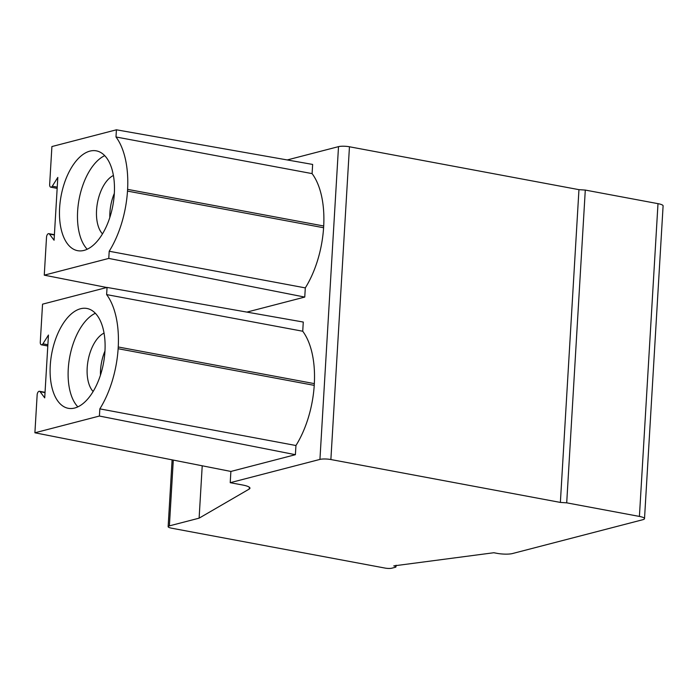 <?xml version="1.0" encoding="UTF-8"?>
<svg xmlns="http://www.w3.org/2000/svg" width="698" height="698" viewBox="0 0 698 698"><rect width="100%" height="100%" fill="white"/><g stroke="black" fill="none" stroke-linecap="round" stroke-linejoin="round"><path stroke-width="1.05" d="M287.244 159.947L338.513 146.641A7.931 1.605 3.4 0 1 349.454 146.772L578.956 189.655L585.29 190.074L657.996 203.659A11.107 2.242 3.4 0 1 663.1 205.875L644.516 518.64A11.107 2.242 3.4 0 1 642.771 519.722L512.463 553.549A11.107 2.242 3.4 0 1 497.142 553.357L493.809 552.737L393.777 565.895A4.764 0.96 3.4 0 1 395.967 566.846A4.764 0.96 3.4 0 1 395.216 567.308L391.796 568.198A4.764 0.96 3.4 0 1 385.235 568.111L171.787 528.229A7.931 1.605 3.4 0 1 168.139 526.65A7.931 1.605 3.4 0 1 169.387 525.873L199.113 518.16L249.212 489.071A15.871 3.211 -176.6 0 0 249.954 488.181A15.871 3.211 -176.6 0 0 242.66 485.014L230.218 482.693L319.937 459.406A7.931 1.605 3.4 0 1 330.878 459.537L560.372 502.42L566.706 502.839L639.412 516.424A11.107 2.242 3.4 0 1 644.516 518.64M202.219 465.793L199.113 518.16M246.874 312.102L304.756 297.078L305.305 287.89A75.375 39.071 100.6 0 0 323.602 227.74L127.498 191.095L127.603 189.359A75.375 39.071 -79.4 0 0 115.99 136.974L312.093 173.61A75.375 39.071 100.6 0 1 323.706 225.995L323.602 227.74M57.157 188.381L50.78 187.186A3.176 1.649 -79.4 0 1 49.654 184.508L51.905 146.554L116.418 129.802L312.643 164.431L312.093 173.61M107.056 287.428L303.272 322.048L302.731 331.236A75.375 39.071 100.6 0 1 314.336 383.621L118.241 346.985A75.375 39.071 -79.4 0 0 106.628 294.6L107.056 287.428L42.543 304.171L40.283 342.133A3.176 1.649 -79.4 0 0 41.409 344.812A3.176 1.649 -79.4 0 0 42.927 343.817L48.45 335.04L44.716 397.86L40.083 391.709A3.176 1.649 -79.4 0 0 39.446 391.281A3.176 1.649 -79.4 0 0 37.151 394.841L34.9 432.786L230.881 471.447L230.218 482.693M230.881 471.447L295.394 454.695L295.943 445.516A75.375 39.071 100.6 0 0 314.24 385.366L118.137 348.721L118.241 346.985M314.336 383.621L314.24 385.366M127.498 191.095A75.375 39.071 -79.4 0 1 109.202 251.245L108.775 258.417L44.262 275.16L46.522 237.215A3.176 1.649 -79.4 0 1 48.808 233.656A3.176 1.649 -79.4 0 1 49.445 234.083L54.078 240.234L57.812 177.414L52.289 186.2A3.176 1.649 -79.4 0 1 50.78 187.186M116.418 129.802L115.99 136.974M84.013 250.408A50.78 26.323 -79.4 0 0 113.765 199.619A50.78 26.323 -79.4 0 0 96.289 150.847A50.78 26.323 -79.4 0 0 89.92 151.117A50.78 26.323 -79.4 0 0 60.168 201.905A50.78 26.323 -79.4 0 0 77.635 250.678A50.78 26.323 -79.4 0 0 84.013 250.408M34.9 432.786L99.413 416.043L99.84 408.871A75.375 39.071 -79.4 0 0 118.137 348.721M74.651 408.033A50.78 26.323 -79.4 0 0 104.403 357.245A50.78 26.323 -79.4 0 0 86.927 308.472A50.78 26.323 -79.4 0 0 80.549 308.743A50.78 26.323 -79.4 0 0 50.806 359.531A50.78 26.323 -79.4 0 0 68.273 408.304A50.78 26.323 -79.4 0 0 74.651 408.033M44.262 275.16L106.794 287.497M106.628 294.6L302.731 331.236M99.84 408.871L295.943 445.516M323.706 225.995L127.603 189.359M109.202 251.245L305.305 287.89M108.775 258.417L304.756 297.078M99.413 416.043L295.394 454.695M102.493 233.882A31.742 16.447 100.6 0 1 97.476 202.725A31.742 16.447 100.6 0 1 113.408 175.486M114.324 193.398A31.742 16.447 -79.4 0 0 109.822 217.506M87.224 249.238A50.78 26.323 100.6 0 1 79.101 199.296A50.78 26.323 100.6 0 1 104.717 155.654M93.131 391.508A31.742 16.447 100.6 0 1 88.114 360.351A31.742 16.447 100.6 0 1 104.037 333.112M104.962 351.024A31.742 16.447 -79.4 0 0 100.46 375.131M77.862 406.864A50.78 26.323 100.6 0 1 69.739 356.922A50.78 26.323 100.6 0 1 95.347 313.271M578.956 189.655L560.372 502.42M585.29 190.074L566.706 502.839M173.296 460.087L169.387 525.873M249.326 487.204L249.212 489.071M338.513 146.641L319.937 459.406M49.445 234.083L54.392 235.008M57.236 187.116L52.289 186.2M47.874 344.742L42.927 343.817M40.083 391.709L45.03 392.634M349.454 146.772L330.878 459.537M657.996 203.659L639.412 516.424M395.967 566.846L396.063 565.24M168.139 526.65L172.109 459.851M48.808 233.656L54.409 234.703M47.796 345.999L41.409 344.812M39.446 391.281L45.047 392.328"/></g></svg>
